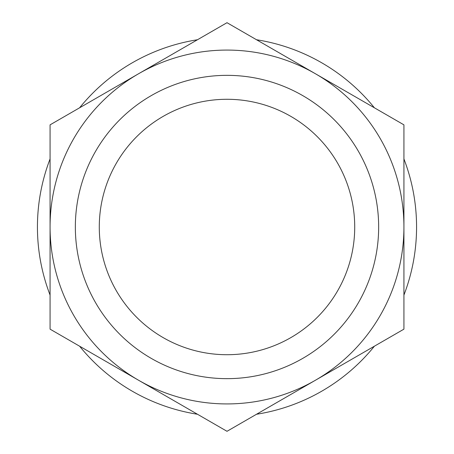 <?xml version="1.0" encoding="UTF-8"?>
<svg xmlns="http://www.w3.org/2000/svg" width="454" height="454" viewBox="0 0 454 454"><rect width="100%" height="100%" fill="white"/><g stroke="black" fill="none" stroke-linecap="round" stroke-linejoin="round"><path stroke-width="0.68" d="M50.071 227A176.929 176.929 0 0 1 138.538 73.775L50.071 124.85L50.071 329.15L138.538 380.225A176.929 176.929 0 0 1 50.071 227M138.538 73.775A176.929 176.929 0 0 1 315.462 73.775L227 22.7L138.538 73.775M403.929 227L403.929 124.85L315.462 73.775A176.929 176.929 0 0 1 315.462 380.225A176.929 176.929 0 0 1 138.538 380.225L227 431.3L403.929 329.15L403.929 227M99.284 227A127.716 127.716 0 0 1 290.861 116.394A127.716 127.716 0 0 1 290.861 337.606A127.716 127.716 0 0 1 99.284 227M75.347 227A151.653 151.653 0 0 1 302.829 95.663A151.653 151.653 0 0 1 302.829 358.337A151.653 151.653 0 0 1 75.347 227M197.473 39.748A189.568 189.568 0 0 0 79.598 107.802M50.071 158.945A189.568 189.568 0 0 0 50.071 295.055M79.598 346.198A189.568 189.568 0 0 0 197.473 414.252M256.527 414.252A189.568 189.568 0 0 0 374.402 346.198M403.929 295.055A189.568 189.568 0 0 0 403.929 158.945M374.402 107.802A189.568 189.568 0 0 0 256.527 39.748"/></g></svg>

